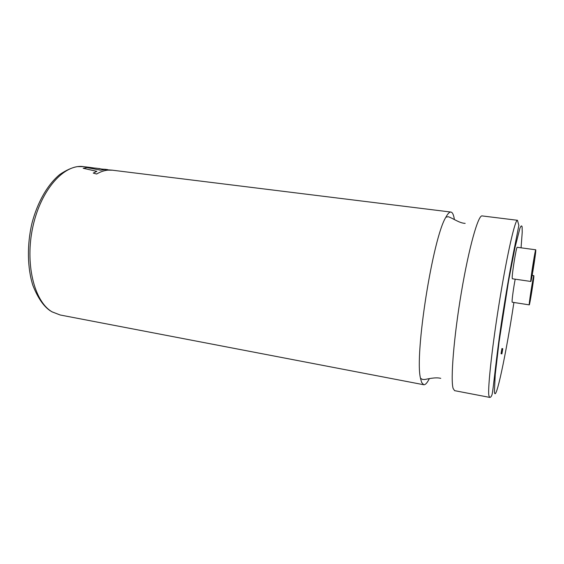 <?xml version="1.0" encoding="UTF-8"?>
<svg xmlns="http://www.w3.org/2000/svg" width="564" height="564" viewBox="0 0 564 564"><rect width="100%" height="100%" fill="white"/><g stroke="black" fill="none" stroke-linecap="round" stroke-linejoin="round"><path stroke-width="0.85" d="M429.359 378.592C427.216 382.914 425.326 384.958 423.705 384.733L421.646 382.47L420.511 378.317C414.35 354.967 432.863 237.5 445.898 217.182C447.844 213.587 449.522 211.881 450.918 212.064C452.525 212.339 453.682 214.849 454.401 219.586L454.408 219.643M502.059 352.768L502.559 349.772L502.059 352.768M502.757 348.778L501.897 353.903L502.757 348.778M501.925 348.637L501.043 353.67L501.897 353.903M534.207 260.173L532.374 271.503L534.207 260.173M530.787 280.512C531.027 275.521 535.349 248.773 535.751 249.789L535.765 250.931C535.412 256.514 531.246 282.226 530.816 281.457L530.787 280.512M535.751 249.789L517.202 247.307C516.441 246.249 512.084 272.8 512.197 277.805L512.338 278.764L530.816 281.457M530.71 295.374L532.416 284.841L530.71 295.374M101.795 169.087L105.63 169.362M93.941 167.994L96.768 168.262M96.839 171.357L83.162 168.248L96.874 171.35L93.257 173.07L96.62 174.022C100.413 171.794 104.157 170.497 107.844 170.145L112.483 170.208L450.918 212.064M489.559 397.366L454.591 390.655L453.146 388.49C450.389 380.016 453.801 337.032 461.394 292.208C468.959 247.349 478.244 214.722 482.128 215.92L517.463 220.291L518.852 225.396L515.115 244.452C511.802 260.702 507.565 284.037 503.659 308.649C496.461 352.303 493.359 390.965 491.942 394.899C491.23 396.767 490.433 397.585 489.559 397.366L488.812 395.308C487.677 387.045 492.506 343.666 500 298.144C507.473 252.587 515.2 219.269 517.463 220.291M533.861 276.536L533.847 275.634C533.516 274.696 529.448 299.851 529.244 304.116L529.265 304.863C529.638 305.575 533.565 281.323 533.861 276.536M515.193 279.18C513.734 286.66 512.041 298.807 512.077 301.465L512.19 302.219L529.265 304.863M96.62 174.022L96.62 174.008C100.413 171.773 104.157 170.476 107.844 170.131L112.483 170.187L104.559 169.581L100.603 170.166L86.955 167.586L83.162 168.248M93.257 173.07L96.62 174.008M112.483 170.187L113.378 170.321M90.748 167.536L93.941 167.98M98.665 168.594L101.795 169.066M91.044 167.557L83.542 166.627C64.458 163.736 41.116 189.173 32.959 226.326C24.647 263.423 34.2 301.606 52.092 311.843L60.165 314.987L51.803 311.772M521.058 247.822L522.222 232.305L522.123 226.932C521.728 225.198 520.974 225.699 519.867 228.448L515.038 247.399L508.531 281.133L499.055 341.974L495.241 374.454L494.416 391.656C495.453 404.867 506.268 353.177 513.903 302.487M420.511 378.317L422.577 379.473L424.755 379.48C426.574 379.262 435.316 376.886 440.752 378.345M445.898 217.182L448.225 216.717C453.167 218.289 459.174 223.14 465.166 223.379M502.736 348.686L501.904 348.545M107.632 169.609L104.721 169.249M100.011 168.664L95.845 168.15M50.563 310.997C43.795 306.619 37.894 298.081 32.867 285.384C27.34 267.914 26.896 245.051 31.908 223.471C37.443 202.116 47.743 184.343 59.833 174.459C66.348 170.074 72.248 167.452 77.543 166.613L83.542 166.627M533.847 275.634L532.169 275.394M423.705 384.733L60.165 314.987"/></g></svg>

